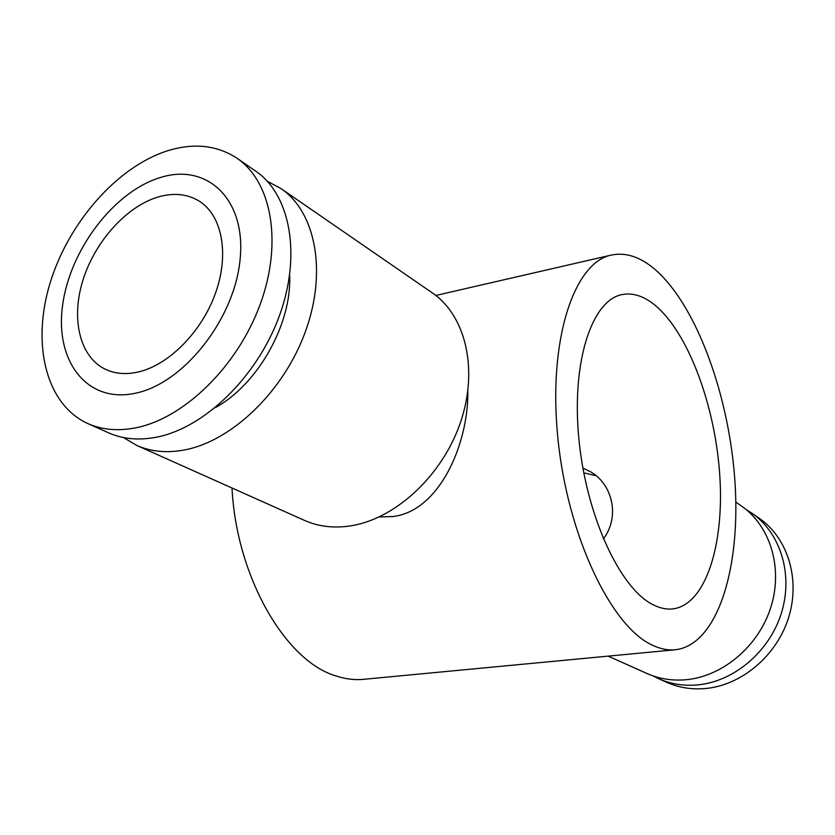 <?xml version="1.0" encoding="UTF-8"?>
<svg xmlns="http://www.w3.org/2000/svg" width="835" height="835" viewBox="0 0 835 835"><rect width="100%" height="100%" fill="white"/><g stroke="black" fill="none" stroke-linecap="round" stroke-linejoin="round"><path stroke-width="1.25" d="M655.652 305.714C688.948 333.979 715.449 406.937 719.822 475.981C724.331 544.973 705.638 604.874 672.801 608.903C666.403 609.602 659.734 608.162 652.803 604.592C619.862 588.299 585.993 515.289 578.832 438.375C571.422 361.398 591.984 300.151 621.96 294.609C633.014 292.459 644.244 296.154 655.652 305.714M582.893 468.07L590.992 472.025C612.389 484.509 620.269 516.573 603.371 538.951M232.005 488.005C236.347 576.891 285.695 661.32 335.879 675.912C345.335 679.043 354.562 680.181 363.559 679.325L675.317 649.766C667.99 650.465 660.349 648.941 652.417 645.184C611.22 626.793 567.435 535.736 557.843 437.78C547.948 339.772 574.083 262.263 611.46 255.04C626.166 252.045 641.009 257.128 655.997 270.289C697.757 307.489 729.957 398.598 735.113 484.164C740.415 569.606 717.213 644.944 675.317 649.766M379.153 517.001L393.212 516.5C439.784 510.853 468.623 443.176 467.83 391.26M746.26 509.653L751.646 513.045C780.506 532.74 793.553 574.574 781.309 613.36C769.192 652.166 733.266 682.122 696.63 684.992C683.093 686.026 670.401 683.928 658.575 678.678L652.876 675.828M751.646 513.045L758.952 518.076C787.666 537.677 800.692 579.208 788.574 617.67C776.581 656.143 740.937 685.806 704.521 688.614C691.056 689.626 678.448 687.518 666.674 682.299L658.575 678.678M735.812 502.127L741.156 505.812C770.225 525.643 783.313 567.925 770.872 607.181C758.566 646.457 722.254 676.83 685.295 679.794C671.643 680.869 658.857 678.761 646.937 673.48L608.141 656.133M289.651 275.247C291.989 323.75 257.858 384.497 215.211 407.71M87.863 423.575L108.55 432.812C122.745 439.127 138.725 440.588 156.458 437.185C204.471 427.969 257.201 376.856 279.36 315.901C301.696 254.957 290.34 194.555 255.625 171.081L236.963 158.222C217.058 145.196 194.002 142.691 167.793 150.707C117.297 166.624 68.48 222.392 50.027 283.232C31.459 343.999 45.81 404.537 87.863 423.575C102.089 429.889 118.121 431.298 135.959 427.791C184.253 418.262 237.557 366.283 260.134 304.504C282.898 242.734 271.74 181.727 236.963 158.222M135.458 393.212C183.825 383.474 234.906 318.626 240.146 258.871C246.095 198.949 206.892 162.71 160.435 177.511C114.009 191.476 69.858 249.738 62.604 305.328C54.703 361.023 86.986 403.848 135.458 393.212M123.371 437.53L136.7 445.399L304.535 520.424C318.271 526.52 333.416 528.367 349.98 525.966C394.819 519.422 441.934 476.2 460.242 423.094C478.716 370.009 465.909 315.703 432.363 292.928L281.019 188.595L267.357 181.299M136.7 445.399C150.864 451.693 166.739 453.217 184.337 449.981C231.953 441.172 283.91 391.218 305.485 331.391C327.257 271.563 315.62 212.006 281.019 188.595M158.18 196.976C173.763 192.499 187.499 193.918 199.388 201.225C222.068 215.524 229.489 253.882 215.618 292.845C201.861 331.808 168.68 365.26 137.9 372.076C125.647 374.758 114.698 373.767 105.053 369.112C79.492 356.576 70.829 318.417 83.03 279.871C95.148 241.305 126.523 206.349 158.18 196.976M583.769 472.871L596.096 475.699M435.818 295.465L611.46 255.04"/></g></svg>
